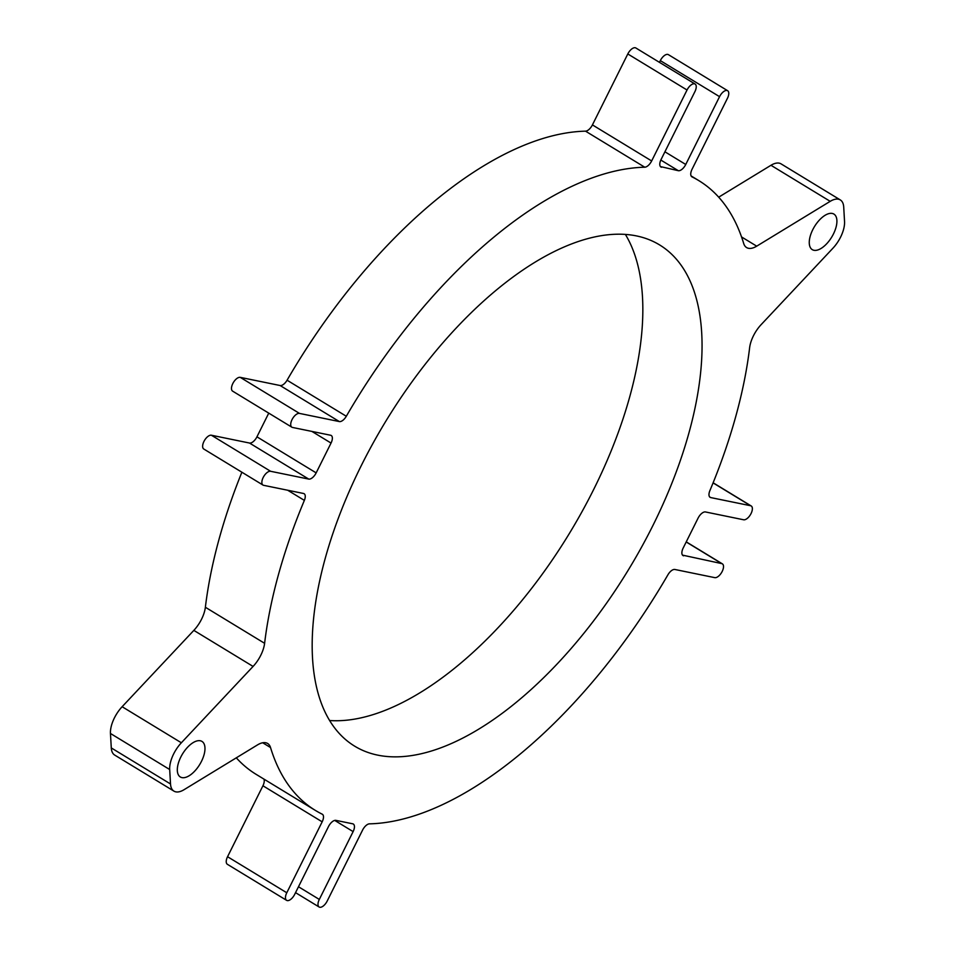 <?xml version="1.0" encoding="UTF-8"?>
<svg xmlns="http://www.w3.org/2000/svg" width="955" height="955" viewBox="0 0 955 955"><rect width="100%" height="100%" fill="white"/><g stroke="black" fill="none" stroke-linecap="round" stroke-linejoin="round"><path stroke-width="1.43" d="M709.613 496.887L710.735 497.579A7.926 3.844 -58.7 0 1 710.114 497.328A7.926 3.844 -58.7 0 1 709.875 490.667A368.678 178.752 -58.7 0 0 749.627 347.739A23.78 11.532 -58.7 0 1 761.159 324.616L832.867 248.276A23.78 11.532 121.3 0 0 840.591 237.115A23.78 11.532 121.3 0 0 844.542 221.524L843.719 207.08A23.78 11.532 121.3 0 0 840.304 199.929A23.78 11.532 121.3 0 0 830.205 201.338L770.972 165.287A23.78 11.532 -58.7 0 1 781.071 163.878L840.304 199.929M111.281 747.92L170.515 783.971A23.78 11.532 121.3 0 0 173.929 791.122L114.696 755.071A23.78 11.532 -58.7 0 1 111.281 747.92L110.458 733.476A23.78 11.532 -58.7 0 1 122.133 706.724L193.841 630.384A23.78 11.532 121.3 0 0 201.553 619.21A23.78 11.532 121.3 0 0 205.373 607.261A368.678 178.752 -58.7 0 1 241.878 472.224M205.373 607.261L264.607 643.312A23.78 11.532 -58.7 0 1 260.787 655.261A23.78 11.532 -58.7 0 1 253.075 666.435L193.841 630.384M180.793 757.076A20.807 10.087 -58.7 0 1 201.971 741.414A20.807 10.087 -58.7 0 1 201.493 761.314A20.807 10.087 -58.7 0 1 180.328 776.976A20.807 10.087 -58.7 0 1 180.793 757.076M812.741 229.737A20.807 10.087 -58.7 0 1 833.906 214.087A20.807 10.087 -58.7 0 1 833.44 233.975A20.807 10.087 -58.7 0 1 812.263 249.637A20.807 10.087 -58.7 0 1 812.741 229.737M625.418 234.476A293.352 142.235 -58.7 0 1 593.747 489.33A293.352 142.235 -58.7 0 1 329.582 720.524M361.253 465.67A293.352 142.235 -58.7 0 1 659.642 244.946A293.352 142.235 -58.7 0 1 652.981 525.381A293.352 142.235 -58.7 0 1 354.592 746.118A293.352 142.235 -58.7 0 1 361.253 465.67M286.787 892.77A7.926 3.844 121.3 0 0 286.607 900.35L227.374 864.299A7.926 3.844 -58.7 0 1 227.553 856.719L286.787 892.77L322.169 821.825A7.926 3.844 -58.7 0 0 322.348 814.245A7.926 3.844 -58.7 0 0 322.193 814.173A368.678 178.752 -58.7 0 1 315.437 810.449A368.678 178.752 -58.7 0 1 270.528 747.538L262.697 742.775M315.437 810.449L256.203 774.398A368.678 178.752 -58.7 0 1 236.303 757.828M691.754 176.711L692.041 176.89A368.678 178.752 -58.7 0 1 698.797 180.602A368.678 178.752 -58.7 0 1 743.706 243.513A23.78 11.532 -58.7 0 0 746.607 247.572A23.78 11.532 -58.7 0 0 756.706 246.163L830.205 201.338M240.242 377.356L299.476 413.408A7.926 3.844 121.3 0 0 292.039 419.615A7.926 3.844 121.3 0 0 291.86 427.195L232.626 391.144A7.926 3.844 -58.7 0 1 232.805 383.564A7.926 3.844 -58.7 0 1 240.242 377.356L280.113 385.522A7.926 3.844 121.3 0 0 287.073 380.209A368.678 178.752 -58.7 0 1 585.522 131.157A7.926 3.844 121.3 0 0 592.422 124.902L627.805 53.958A7.926 3.844 -58.7 0 1 635.242 47.75A7.926 3.844 -58.7 0 1 635.863 47.989L695.097 84.04A7.926 3.844 121.3 0 0 694.476 83.801A7.926 3.844 121.3 0 0 687.039 90.009L627.805 53.958M287.073 380.209L346.307 416.261A368.678 178.752 -58.7 0 1 644.756 167.209L585.522 131.157M264.607 643.312A368.678 178.752 -58.7 0 1 304.359 500.384L287.694 490.237M682.515 555.13L721.753 563.605A7.926 3.844 121.3 0 1 722.374 563.856A7.926 3.844 121.3 0 1 722.195 571.436A7.926 3.844 121.3 0 1 714.758 577.644L674.887 569.478A7.926 3.844 -58.7 0 0 667.927 574.791A368.678 178.752 -58.7 0 1 369.478 823.843A7.926 3.844 -58.7 0 0 362.578 830.098L327.195 901.043A7.926 3.844 121.3 0 1 319.758 907.25A7.926 3.844 121.3 0 1 319.137 907.011L295.549 892.65M211.389 435.229L270.623 471.293A7.926 3.844 121.3 0 0 263.186 477.5A7.926 3.844 121.3 0 0 263.007 485.08L203.773 449.017A7.926 3.844 -58.7 0 1 203.952 441.437A7.926 3.844 -58.7 0 1 211.389 435.229L249.494 443.036A7.926 3.844 121.3 0 0 256.943 436.829L268.749 413.133M659.451 62.35L660.323 60.619A7.926 3.844 -58.7 0 1 667.76 54.411A7.926 3.844 -58.7 0 1 668.393 54.65L727.626 90.701A7.926 3.844 121.3 0 0 726.994 90.462A7.926 3.844 121.3 0 0 719.557 96.67L660.323 60.619M718.697 197.172L770.972 165.287M227.553 856.719L262.935 785.774A7.926 3.844 121.3 0 0 263.89 779.077M122.133 706.724L181.355 742.775L253.075 666.435M181.355 742.775A23.78 11.532 121.3 0 0 169.692 769.527L110.458 733.476M170.515 783.971L169.692 769.527M173.929 791.122A23.78 11.532 121.3 0 0 184.029 789.713L257.528 744.888A23.78 11.532 -58.7 0 1 267.627 743.479A23.78 11.532 -58.7 0 1 270.528 747.538M286.607 900.35A7.926 3.844 121.3 0 0 287.24 900.589A7.926 3.844 121.3 0 0 294.677 894.381L328.484 826.576A7.926 3.844 -58.7 0 1 335.921 820.369L352.682 823.795A7.926 3.844 -58.7 0 1 353.302 824.034A7.926 3.844 -58.7 0 1 353.123 831.614L334.716 820.417M298.485 886.753L319.316 899.431L353.123 831.614M319.316 899.431A7.926 3.844 121.3 0 0 319.137 907.011M683.649 555.81A7.926 3.844 -58.7 0 1 683.016 555.571A7.926 3.844 -58.7 0 1 683.195 547.991L698.057 518.171A7.926 3.844 -58.7 0 1 705.506 511.964L743.611 519.771A7.926 3.844 121.3 0 0 751.048 513.563A7.926 3.844 121.3 0 0 751.227 505.983A7.926 3.844 121.3 0 0 750.606 505.732L713.075 482.896M710.735 497.579L750.606 505.732M692.041 176.89A7.926 3.844 -58.7 0 1 691.886 176.806A7.926 3.844 -58.7 0 1 692.065 169.226L727.447 98.281A7.926 3.844 121.3 0 0 727.626 90.701M664.919 151.797L685.75 164.475L719.557 96.67M685.75 164.475A7.926 3.844 -58.7 0 1 678.313 170.694L660.824 160.046M660.43 166.576L678.313 170.694M661.552 167.256A7.926 3.844 -58.7 0 1 660.932 167.018A7.926 3.844 -58.7 0 1 661.111 159.437L694.918 91.62A7.926 3.844 121.3 0 0 695.097 84.04M592.422 124.902L651.656 160.953L687.039 90.009M651.656 160.953A7.926 3.844 -58.7 0 1 644.756 167.209M346.307 416.261A7.926 3.844 -58.7 0 1 339.347 421.573L280.113 385.522M299.476 413.408L339.347 421.573M291.86 427.195A7.926 3.844 121.3 0 0 292.481 427.446L330.585 435.241A7.926 3.844 -58.7 0 1 331.218 435.48A7.926 3.844 -58.7 0 1 331.039 443.06L311.903 431.421M256.943 436.829L316.165 472.88L331.039 443.06M316.165 472.88A7.926 3.844 -58.7 0 1 308.728 479.088L249.494 443.036M270.623 471.293L308.728 479.088M263.007 485.08A7.926 3.844 121.3 0 0 263.628 485.319L303.499 493.472A7.926 3.844 -58.7 0 1 304.12 493.723A7.926 3.844 -58.7 0 1 304.359 500.384M721.753 563.605L686.203 541.974M322.169 821.825L262.935 785.774M741.558 236.947L756.706 246.163M698.797 180.602L691.11 175.923M751.227 505.983L713.122 482.776M722.374 563.856L686.251 541.867"/></g></svg>
